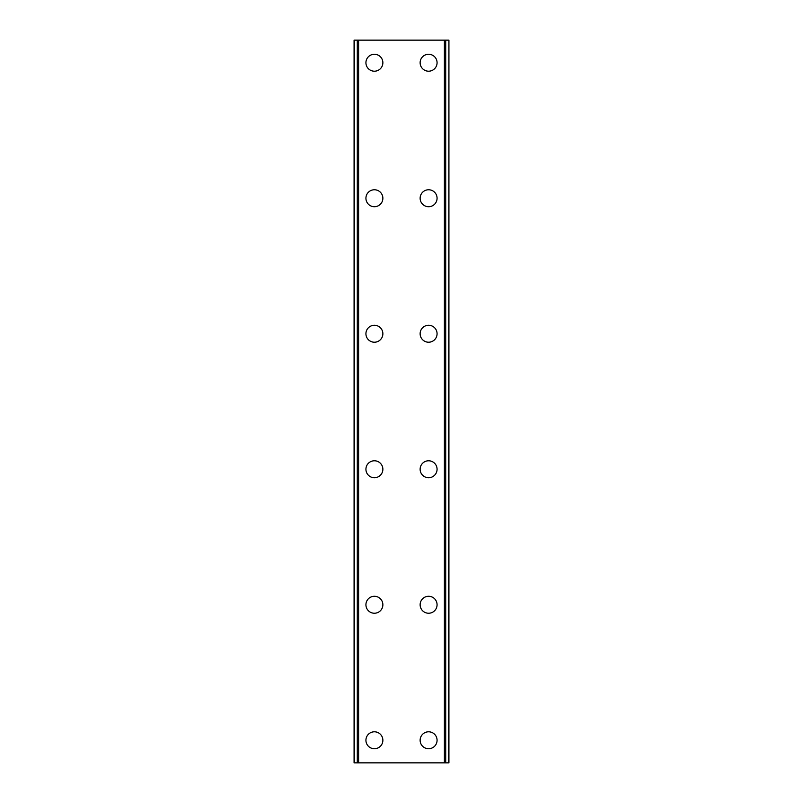 <?xml version="1.0" encoding="UTF-8"?>
<svg xmlns="http://www.w3.org/2000/svg" width="803" height="803" viewBox="0 0 803 803"><rect width="100%" height="100%" fill="white"/><g stroke="black" fill="none" stroke-linecap="round" stroke-linejoin="round"><path stroke-width="1.2" d="M365.927 740.266A8.472 8.472 0 0 1 374.399 731.794A8.472 8.472 0 0 1 382.87 740.266A8.472 8.472 0 0 1 374.399 748.737A8.472 8.472 0 0 1 365.927 740.266M365.927 604.759A8.472 8.472 0 0 1 374.399 596.288A8.472 8.472 0 0 1 382.87 604.759A8.472 8.472 0 0 1 374.399 613.231A8.472 8.472 0 0 1 365.927 604.759M365.927 469.253A8.472 8.472 0 0 1 374.399 460.781A8.472 8.472 0 0 1 382.87 469.253A8.472 8.472 0 0 1 374.399 477.725A8.472 8.472 0 0 1 365.927 469.253M365.927 333.747A8.472 8.472 0 0 1 374.399 325.275A8.472 8.472 0 0 1 382.87 333.747A8.472 8.472 0 0 1 374.399 342.219A8.472 8.472 0 0 1 365.927 333.747M365.927 198.241A8.472 8.472 0 0 1 374.399 189.769A8.472 8.472 0 0 1 382.87 198.241A8.472 8.472 0 0 1 374.399 206.712A8.472 8.472 0 0 1 365.927 198.241M365.927 62.734A8.472 8.472 0 0 1 374.399 54.263A8.472 8.472 0 0 1 382.87 62.734A8.472 8.472 0 0 1 374.399 71.206A8.472 8.472 0 0 1 365.927 62.734M420.13 740.266A8.472 8.472 0 0 1 428.601 731.794A8.472 8.472 0 0 1 437.073 740.266A8.472 8.472 0 0 1 428.601 748.737A8.472 8.472 0 0 1 420.13 740.266M420.13 604.759A8.472 8.472 0 0 1 428.601 596.288A8.472 8.472 0 0 1 437.073 604.759A8.472 8.472 0 0 1 428.601 613.231A8.472 8.472 0 0 1 420.13 604.759M420.13 469.253A8.472 8.472 0 0 1 428.601 460.781A8.472 8.472 0 0 1 437.073 469.253A8.472 8.472 0 0 1 428.601 477.725A8.472 8.472 0 0 1 420.13 469.253M420.13 333.747A8.472 8.472 0 0 1 428.601 325.275A8.472 8.472 0 0 1 437.073 333.747A8.472 8.472 0 0 1 428.601 342.219A8.472 8.472 0 0 1 420.13 333.747M420.13 198.241A8.472 8.472 0 0 1 428.601 189.769A8.472 8.472 0 0 1 437.073 198.241A8.472 8.472 0 0 1 428.601 206.712A8.472 8.472 0 0 1 420.13 198.241M420.13 62.734A8.472 8.472 0 0 1 428.601 54.263A8.472 8.472 0 0 1 437.073 62.734A8.472 8.472 0 0 1 428.601 71.206A8.472 8.472 0 0 1 420.13 62.734M448.455 40.15L354.073 40.15L354.073 762.85L448.927 762.85L448.927 40.15L448.455 762.85M357.295 40.15L357.295 762.85L357.295 40.15M448.927 40.15L448.927 762.85M445.705 762.85L445.705 40.15L445.705 762.85M354.073 762.85L354.073 40.15M354.545 40.15L354.545 762.85M358.61 40.15L358.61 762.85M444.39 40.15L444.39 762.85M357.496 40.15L357.496 762.85M445.504 40.15L445.504 762.85"/></g></svg>
